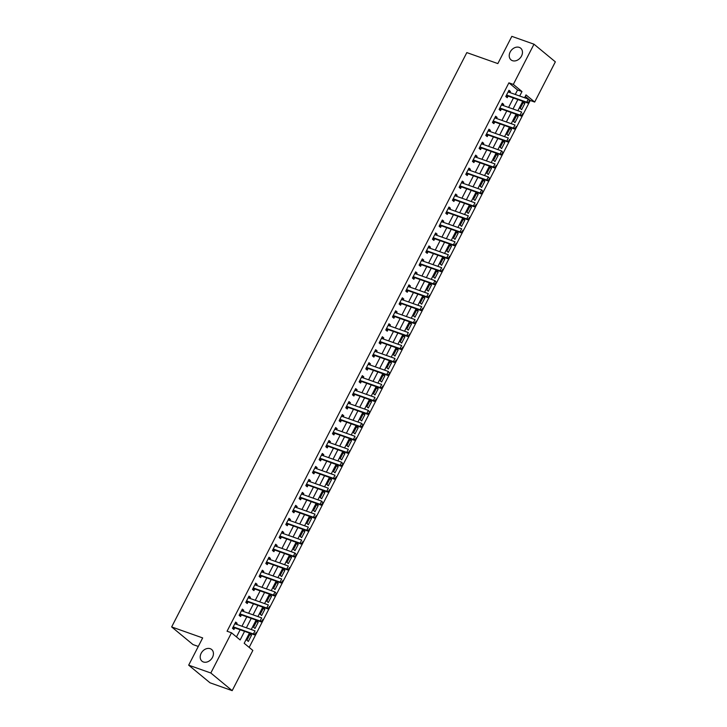 <?xml version="1.0" encoding="UTF-8"?>
<svg xmlns="http://www.w3.org/2000/svg" width="727" height="727" viewBox="0 0 727 727"><rect width="100%" height="100%" fill="white"/><g stroke="black" fill="none" stroke-linecap="round" stroke-linejoin="round"><path stroke-width="1.09" d="M210.23 648.693A7.579 5.871 129.6 0 1 211.648 649.493A7.579 5.871 129.6 0 1 211.966 658.235A7.579 5.871 129.6 0 1 203.406 661.979A7.579 5.871 129.6 0 1 201.988 661.179A7.579 5.871 129.6 0 1 201.67 652.428A7.579 5.871 129.6 0 1 210.23 648.693M519.26 47.382A7.579 5.871 129.6 0 1 520.677 48.182A7.579 5.871 129.6 0 1 520.995 56.924A7.579 5.871 129.6 0 1 512.435 60.668A7.579 5.871 129.6 0 1 511.017 59.868A7.579 5.871 129.6 0 1 510.699 51.117A7.579 5.871 129.6 0 1 519.26 47.382M198.289 646.448L193.009 644.576L171.654 626.928L466.825 52.598L497.841 63.585L511.835 36.35L533.991 44.202L555.346 61.84L534.681 102.053L526.021 94.901L524.558 97.745M249.17 647.403L530.247 100.48L534.681 102.053M249.443 633.063L244.19 643.286L252.842 650.438L232.177 690.65L210.83 673.011L231.495 632.799L240.146 639.951L244.572 631.345M210.83 673.011L188.675 665.16L210.021 682.798L232.177 690.65M530.247 100.48L525.267 96.364M523.395 102.207L520.196 108.441L521.641 109.632L524.839 103.407L523.395 102.207M516.733 115.184L513.535 121.409L514.97 122.599L518.178 116.375L516.733 115.184M510.063 128.152L506.864 134.377L508.309 135.567L511.508 129.342L510.063 128.152M503.402 141.12L500.203 147.345L501.639 148.544L504.838 142.31L503.402 141.12M496.732 154.097L493.533 160.322L494.978 161.512L498.177 155.287L496.732 154.097M490.071 167.065L486.872 173.29L488.308 174.48L491.507 168.255L490.071 167.065M483.4 180.032L480.202 186.257L481.647 187.448L484.845 181.223L483.4 180.032M476.739 193L473.541 199.234L474.976 200.425L478.175 194.2L476.739 193M470.069 205.977L466.87 212.202L468.315 213.393L471.514 207.168L470.069 205.977M463.408 218.945L460.2 225.17L461.645 226.361L464.844 220.136L463.408 218.945M456.738 231.913L453.539 238.138L454.984 239.337L458.183 233.103L456.738 231.913M450.077 244.89L446.869 251.115L448.314 252.305L451.512 246.08L450.077 244.89M443.406 257.858L440.208 264.083L441.652 265.273L444.851 259.048L443.406 257.858M436.736 270.826L433.537 277.051L434.982 278.241L438.181 272.016L436.736 270.826M430.075 283.794L426.876 290.028L428.321 291.218L431.52 284.993L430.075 283.794M423.405 296.77L420.206 302.995L421.651 304.186L424.85 297.961L423.405 296.77M416.744 309.738L413.545 315.963L414.99 317.154L418.189 310.929L416.744 309.738M410.073 322.706L406.875 328.931L408.32 330.131L411.518 323.906L410.073 322.706M403.412 335.683L400.213 341.908L401.649 343.099L404.857 336.874L403.412 335.683M396.742 348.651L393.543 354.876L394.988 356.066L398.187 349.841L396.742 348.651M390.081 361.619L386.882 367.844L388.318 369.034L391.526 362.809L390.081 361.619M383.411 374.587L380.212 380.821L381.657 382.011L384.856 375.786L383.411 374.587M376.75 387.564L373.551 393.789L374.987 394.979L378.185 388.754L376.75 387.564M370.079 400.532L366.881 406.757L368.325 407.947L371.524 401.722L370.079 400.532M363.418 413.499L360.219 419.724L361.655 420.924L364.854 414.699L363.418 413.499M356.748 426.476L353.549 432.701L354.994 433.892L358.193 427.667L356.748 426.476M350.087 439.444L346.888 445.669L348.324 446.86L351.523 440.635L350.087 439.444M343.417 452.412L340.218 458.637L341.663 459.827L344.862 453.603L343.417 452.412M336.755 465.389L333.548 471.614L334.993 472.804L338.191 466.58L336.755 465.389M330.085 478.357L326.886 484.582L328.331 485.772L331.53 479.547L330.085 478.357M323.424 491.325L320.216 497.55L321.661 498.74L324.86 492.515L323.424 491.325M316.754 504.293L313.555 510.518L315 511.717L318.199 505.492L316.754 504.293M310.084 517.27L306.885 523.495L308.33 524.685L311.529 518.46L310.084 517.27M303.423 530.237L300.224 536.462L301.669 537.653L304.867 531.428L303.423 530.237M296.752 543.205L293.554 549.43L294.998 550.63L298.197 544.396L296.752 543.205M290.091 556.182L286.892 562.407L288.337 563.598L291.536 557.373L290.091 556.182M283.421 569.15L280.222 575.375L281.667 576.566L284.866 570.341L283.421 569.15M276.76 582.118L273.561 588.343L274.997 589.533L278.205 583.308L276.76 582.118M270.09 595.086L266.891 601.311L268.336 602.51L271.534 596.285L270.09 595.086M263.428 608.063L260.23 614.288L261.665 615.478L264.873 609.253L263.428 608.063M256.758 621.031L253.559 627.256L255.004 628.446L258.203 622.221L256.758 621.031M250.097 633.999L246.898 640.223L248.334 641.423L251.533 635.189L250.097 633.999M515.261 94.455L517.551 89.994L508.9 82.842L227.06 631.227L231.495 632.799M236.475 636.916L240.146 629.773M241.955 626.247L246.807 616.796M248.625 613.27L253.478 603.828M255.286 600.302L260.139 590.86M261.956 587.334L266.809 577.892M268.617 574.357L273.47 564.915M275.288 561.389L280.14 551.947M281.949 548.422L286.801 538.98M288.619 535.454L293.472 526.003M295.28 522.477L300.133 513.035M301.95 509.509L306.803 500.067M308.611 496.541L313.464 487.099M315.282 483.564L320.134 474.122M321.943 470.596L326.805 461.154M328.613 457.628L333.466 448.186M335.283 444.66L340.136 435.209M341.944 431.684L346.797 422.242M348.615 418.716L353.467 409.274M355.276 405.748L360.129 396.306M361.946 392.771L366.799 383.329M368.607 379.803L373.46 370.361M375.277 366.835L380.13 357.393M381.939 353.867L386.791 344.416M388.609 340.89L393.461 331.448M395.27 327.922L400.123 318.481M401.94 314.955L406.793 305.513M408.601 301.978L413.454 292.536M415.271 289.01L420.124 279.568M421.933 276.042L426.785 266.6M428.603 263.074L433.456 253.623M435.264 250.097L440.117 240.655M441.934 237.129L446.787 227.687M448.595 224.161L453.457 214.719M455.266 211.184L460.118 201.742M461.936 198.217L466.789 188.775M468.597 185.249L473.45 175.807M475.267 172.272L480.12 162.83M481.928 159.304L486.781 149.862M488.599 146.336L493.451 136.894M495.26 133.368L500.112 123.926M501.93 120.391L506.783 110.949M508.591 107.423L513.444 97.981M509.872 92.547L510.418 91.484L508.973 90.293L505.774 96.518L507.219 97.709L508.046 96.1M503.202 105.515L503.747 104.452L502.302 103.261L499.104 109.486L500.549 110.677L501.376 109.068M496.541 118.483L497.086 117.42L495.641 116.229L492.443 122.454L493.887 123.654L494.714 122.036M489.871 131.46L490.416 130.397L488.971 129.206L485.772 135.431L487.217 136.621L488.044 135.013M483.21 144.428L483.755 143.364L482.31 142.174L479.111 148.399L480.547 149.589L481.383 147.981M476.539 157.395L477.085 156.332L475.64 155.142L472.441 161.367L473.886 162.557L474.713 160.949M469.878 170.363L470.424 169.309L468.979 168.11L465.78 174.344L467.216 175.534L468.052 173.917M463.208 183.34L463.753 182.277L462.308 181.087L459.11 187.312L460.554 188.502L461.381 186.894M456.538 196.308L457.083 195.245L455.647 194.054L452.448 200.279L453.884 201.47L454.711 199.861M449.877 209.276L450.422 208.213L448.977 207.022L445.778 213.247L447.223 214.447L448.05 212.829M443.206 222.253L443.752 221.19L442.316 219.999L439.117 226.224L440.553 227.415L441.38 225.806M436.545 235.221L437.091 234.158L435.646 232.967L432.447 239.192L433.892 240.383L434.719 238.774M429.875 248.189L430.42 247.125L428.985 245.935L425.786 252.16L427.222 253.35L428.049 251.742M423.214 261.157L423.759 260.102L422.314 258.903L419.115 265.137L420.56 266.327L421.387 264.719M416.544 274.134L417.089 273.07L415.653 271.88L412.445 278.105L413.89 279.295L414.717 277.687M409.883 287.101L410.428 286.038L408.983 284.848L405.784 291.073L407.229 292.263L408.056 290.655M403.212 300.069L403.758 299.006L402.322 297.816L399.114 304.04L400.559 305.24L401.386 303.622M396.551 313.046L397.096 311.983L395.652 310.792L392.453 317.017L393.898 318.208L394.725 316.599M389.881 326.014L390.426 324.951L388.981 323.76L385.783 329.985L387.227 331.176L388.054 329.567M383.22 338.982L383.765 337.919L382.32 336.728L379.121 342.953L380.566 344.144L381.393 342.535M376.55 351.95L377.095 350.896L375.65 349.696L372.451 355.93L373.896 357.121L374.723 355.512M369.889 364.927L370.434 363.863L368.989 362.673L365.79 368.898L367.235 370.088L368.062 368.48M363.218 377.895L363.764 376.831L362.319 375.641L359.12 381.866L360.565 383.056L361.392 381.448M356.557 390.862L357.102 389.808L355.657 388.609L352.459 394.834L353.895 396.033L354.731 394.416M349.887 403.839L350.432 402.776L348.987 401.586L345.788 407.811L347.233 409.001L348.06 407.393M343.226 416.807L343.771 415.744L342.326 414.554L339.127 420.779L340.563 421.969L341.399 420.36M336.556 429.775L337.101 428.712L335.656 427.521L332.457 433.746L333.902 434.937L334.729 433.328M329.885 442.743L330.431 441.689L328.995 440.489L325.796 446.723L327.232 447.914L328.059 446.305M323.224 455.72L323.769 454.657L322.325 453.466L319.126 459.691L320.571 460.882L321.398 459.273M316.554 468.688L317.099 467.625L315.663 466.434L312.465 472.659L313.9 473.85L314.727 472.241M309.893 481.656L310.438 480.602L308.993 479.402L305.794 485.627L307.239 486.826L308.066 485.209M303.223 494.633L303.768 493.569L302.332 492.379L299.133 498.604L300.569 499.794L301.396 498.186M296.561 507.6L297.107 506.537L295.662 505.347L292.463 511.572L293.908 512.762L294.735 511.154M289.891 520.568L290.437 519.505L289.001 518.315L285.793 524.54L287.238 525.73L288.065 524.122M283.23 533.536L283.775 532.482L282.33 531.292L279.132 537.517L280.577 538.707L281.404 537.099M276.56 546.513L277.105 545.45L275.669 544.259L272.461 550.484L273.906 551.675L274.733 550.066M269.899 559.481L270.444 558.418L268.999 557.227L265.8 563.452L267.245 564.643L268.072 563.034M263.229 572.449L263.774 571.395L262.329 570.195L259.13 576.42L260.575 577.62L261.402 576.002M256.567 585.426L257.113 584.363L255.668 583.172L252.469 589.397L253.914 590.588L254.741 588.979M249.897 598.394L250.442 597.33L248.997 596.14L245.799 602.365L247.244 603.555L248.071 601.947M243.236 611.362L243.781 610.298L242.336 609.108L239.138 615.333L240.582 616.532L241.409 614.915M236.566 624.329L237.111 623.275L235.666 622.085L232.467 628.31L233.912 629.5L234.739 627.892M188.675 665.16L202.669 637.924L171.654 626.928M508.9 82.842L513.326 84.405L533.991 44.202M519.687 96.028L521.986 91.557L513.326 84.405M246.389 627.81L251.242 618.368M253.051 614.842L257.903 605.4M259.721 601.874L264.573 592.432M266.382 588.897L271.235 579.455M273.052 575.929L277.905 566.487M279.713 562.962L284.566 553.52M286.383 549.994L291.236 540.543M293.045 537.017L297.897 527.575M299.715 524.049L304.568 514.607M306.376 511.081L311.238 501.639M313.046 498.104L317.899 488.662M319.716 485.136L324.569 475.694M326.378 472.168L331.23 462.726M333.048 459.2L337.901 449.749M339.709 446.224L344.562 436.782M346.379 433.256L351.232 423.814M353.04 420.288L357.893 410.846M359.711 407.311L364.563 397.869M366.372 394.343L371.224 384.901M373.042 381.375L377.895 371.933M379.703 368.407L384.556 358.956M386.373 355.43L391.226 345.988M393.034 342.462L397.887 333.021M399.705 329.495L404.557 320.053M406.366 316.518L411.218 307.076M413.036 303.55L417.889 294.108M419.697 290.582L424.55 281.14M426.367 277.614L431.22 268.163M433.028 264.637L437.89 255.195M439.699 251.669L444.551 242.227M446.369 238.701L451.222 229.259M453.03 225.724L457.883 216.282M459.7 212.757L464.553 203.315M466.361 199.789L471.214 190.347M473.032 186.821L477.884 177.37M479.693 173.844L484.546 164.402M486.363 160.876L491.216 151.434M493.024 147.908L497.877 138.466M499.694 134.931L504.547 125.489M506.356 121.963L511.208 112.521M513.026 108.995L517.878 99.554M522.749 101.271L517.888 110.722M516.079 114.248L511.226 123.69M509.409 127.216L504.556 136.658M502.748 140.184L497.895 149.626M496.078 153.161L491.225 162.603M489.416 166.129L484.564 175.57M482.746 179.096L477.893 188.538M476.085 192.073L471.232 201.515M469.415 205.041L464.562 214.483M462.754 218.009L457.901 227.451M456.083 230.977L451.231 240.419M449.422 243.954L444.57 253.396M442.752 256.922L437.899 266.364M436.091 269.89L431.238 279.332M429.421 282.867L424.568 292.309M422.76 295.834L417.907 305.276M416.089 308.802L411.237 318.244M409.428 321.77L404.575 331.212M402.758 334.747L397.905 344.189M396.097 347.715L391.235 357.157M389.427 360.683L384.574 370.125M382.756 373.66L377.904 383.102M376.095 386.628L371.243 396.07M369.425 399.596L364.572 409.037M362.764 412.563L357.911 422.014M356.094 425.54L351.241 434.982M349.433 438.508L344.58 447.95M342.762 451.476L337.91 460.918M336.101 464.453L331.248 473.895M329.431 477.421L324.578 486.863M322.77 490.389L317.917 499.831M316.1 503.357L311.247 512.808M309.438 516.334L304.586 525.775M302.768 529.301L297.916 538.743M296.107 542.269L291.254 551.711M289.437 555.246L284.584 564.688M282.776 568.214L277.923 577.656M276.106 581.182L271.253 590.624M269.444 594.15L264.583 603.601M262.774 607.127L257.921 616.569M256.104 620.095L251.251 629.537M517.551 89.994L521.986 91.557M508.673 90.866L510.418 91.484M523.104 102.789L524.839 103.407M249.797 634.58L251.533 635.189M256.467 621.603L258.203 622.221M263.129 608.635L264.873 609.253M269.799 595.667L271.534 596.285M276.46 582.691L278.205 583.308M283.13 569.723L284.866 570.341M289.791 556.755L291.536 557.373M296.462 543.787L298.197 544.396M303.123 530.81L304.867 531.428M309.793 517.842L311.529 518.46M316.454 504.874L318.199 505.492M323.124 491.897L324.86 492.515M329.785 478.929L331.53 479.547M336.456 465.962L338.191 466.58M343.126 452.994L344.862 453.603M349.787 440.017L351.523 440.635M356.457 427.049L358.193 427.667M363.118 414.081L364.854 414.699M369.789 401.104L371.524 401.722M376.45 388.136L378.185 388.754M383.12 375.168L384.856 375.786M389.781 362.2L391.526 362.809M396.451 349.224L398.187 349.841M403.112 336.256L404.857 336.874M409.783 323.288L411.518 323.906M416.444 310.311L418.189 310.929M423.114 297.343L424.85 297.961M429.775 284.375L431.52 284.993M436.445 271.407L438.181 272.016M443.106 258.43L444.851 259.048M449.777 245.462L451.512 246.08M456.438 232.495L458.183 233.103M463.108 219.518L464.844 220.136M469.778 206.55L471.514 207.168M476.439 193.582L478.175 194.2M483.11 180.614L484.845 181.223M489.771 167.637L491.507 168.255M496.441 154.669L498.177 155.287M503.102 141.701L504.838 142.31M509.772 128.724L511.508 129.342M516.434 115.757L518.178 116.375M502.012 103.834L503.747 104.452M495.341 116.811L497.086 117.42M488.68 129.779L490.416 130.397M482.01 142.746L483.755 143.364M475.349 155.723L477.085 156.332M468.679 168.691L470.424 169.309M462.018 181.659L463.753 182.277M455.347 194.627L457.083 195.245M448.686 207.604L450.422 208.213M442.016 220.572L443.752 221.19M435.355 233.54L437.091 234.158M428.685 246.517L430.42 247.125M422.023 259.484L423.759 260.102M415.353 272.452L417.089 273.07M408.683 285.42L410.428 286.038M402.022 298.397L403.758 299.006M395.352 311.365L397.096 311.983M388.691 324.333L390.426 324.951M382.02 337.31L383.765 337.919M375.359 350.278L377.095 350.896M368.689 363.246L370.434 363.863M362.028 376.213L363.764 376.831M355.358 389.19L357.102 389.808M348.696 402.158L350.432 402.776M342.026 415.126L343.771 415.744M335.365 428.103L337.101 428.712M328.695 441.071L330.431 441.689M322.034 454.039L323.769 454.657M315.364 467.007L317.099 467.625M308.702 479.984L310.438 480.602M302.032 492.951L303.768 493.569M295.371 505.919L297.107 506.537M288.701 518.896L290.437 519.505M282.031 531.864L283.775 532.482M275.369 544.832L277.105 545.45M268.699 557.8L270.444 558.418M262.038 570.777L263.774 571.395M255.368 583.745L257.113 584.363M248.707 596.713L250.442 597.33M242.036 609.689L243.781 610.298M235.375 622.657L237.111 623.275M528.702 102.18L529.501 100.626L528.702 102.18L526.712 102.189L527.747 103.052L508.255 96.146A1.181 0.918 -50.4 0 0 507.964 96.1L505.974 96.128M508.237 91.72L508.573 92.029A1.181 0.918 -50.4 0 0 508.818 92.175L528.311 99.081L526.712 102.189L507.219 95.282A1.181 0.918 -50.4 0 0 506.928 95.237L506.428 95.246M529.501 100.626L528.311 99.081L529.674 100.762M508.264 91.675L508.818 92.175M527.747 103.052L528.874 102.325M522.031 115.148L522.831 113.594L522.031 115.148L520.05 115.166L521.086 116.02L501.594 109.114A1.181 0.918 -50.4 0 0 501.294 109.068L499.304 109.095M501.566 104.697L501.912 104.997A1.181 0.918 -50.4 0 0 502.148 105.142L521.65 112.049L520.05 115.166L500.549 108.25A1.181 0.918 -50.4 0 0 500.258 108.205L499.758 108.214M501.594 104.643L502.148 105.142M521.086 116.02L522.204 115.293M515.37 128.116L516.17 126.562L515.37 128.116L513.38 128.134L514.416 128.988L494.923 122.081A1.181 0.918 -50.4 0 0 494.633 122.036L492.642 122.063M494.905 117.665L495.241 117.965A1.181 0.918 -50.4 0 0 495.487 118.11L514.98 125.017L513.38 128.134L493.887 121.227A1.181 0.918 -50.4 0 0 493.597 121.182L493.097 121.182M494.933 117.61L495.487 118.11M514.416 128.988L515.543 128.261M508.7 141.093L509.5 139.529L508.7 141.093L506.719 141.102L507.755 141.965L488.262 135.049A1.181 0.918 -50.4 0 0 487.962 135.004L485.972 135.04M488.235 130.633L488.58 130.942A1.181 0.918 -50.4 0 0 488.817 131.078L508.318 137.994L506.719 141.102L487.217 134.195A1.181 0.918 -50.4 0 0 486.926 134.15L486.427 134.159M488.262 130.587L488.817 131.078M507.755 141.965L508.873 141.229M502.03 154.06L502.839 152.506L502.03 154.06L500.049 154.069L501.085 154.933L481.592 148.026A1.181 0.918 -50.4 0 0 481.301 147.981L479.311 148.008M481.574 143.61L481.91 143.91A1.181 0.918 -50.4 0 0 482.155 144.055L501.648 150.962L500.049 154.069L480.556 147.163A1.181 0.918 -50.4 0 0 480.256 147.118L479.765 147.127M502.839 152.506L501.648 150.962L503.011 152.643M481.601 143.555L482.155 144.055M501.085 154.933L502.212 154.206M495.369 167.028L496.168 165.474L495.369 167.028L493.388 167.046L494.424 167.901L474.931 160.994A1.181 0.918 -50.4 0 0 474.631 160.949L472.641 160.976M474.904 156.578L475.24 156.878A1.181 0.918 -50.4 0 0 475.485 157.023L494.987 163.929L493.388 167.046L473.886 160.14A1.181 0.918 -50.4 0 0 473.595 160.094L473.095 160.094M474.931 156.523L475.485 157.023M494.424 167.901L495.541 167.174M488.698 180.005L489.498 178.442L488.698 180.005L486.717 180.014L487.753 180.869L468.261 173.962A1.181 0.918 -50.4 0 0 467.97 173.917L465.98 173.953M468.243 169.545L468.579 169.854A1.181 0.918 -50.4 0 0 468.824 169.991L488.317 176.897L486.717 180.014L467.225 173.108A1.181 0.918 -50.4 0 0 466.925 173.062L466.434 173.071M489.498 178.442L488.317 176.897L489.68 178.588M468.27 169.491L468.824 169.991M487.753 180.869L488.871 180.142M482.037 192.973L482.837 191.419L482.037 192.973L480.056 192.982L481.092 193.845L461.59 186.939A1.181 0.918 -50.4 0 0 461.3 186.894L459.31 186.921M461.572 182.513L461.909 182.822A1.181 0.918 -50.4 0 0 462.154 182.968L481.656 189.874L480.056 192.982L460.554 186.076A1.181 0.918 -50.4 0 0 460.264 186.03L459.764 186.039M482.837 191.419L481.656 189.874L483.01 191.555M461.6 182.468L462.154 182.968M481.092 193.845L482.21 193.118M475.367 205.941L476.167 204.387L475.367 205.941L473.386 205.959L474.422 206.813L454.929 199.907A1.181 0.918 -50.4 0 0 454.639 199.861L452.648 199.889M454.911 195.49L455.247 195.79A1.181 0.918 -50.4 0 0 455.493 195.936L474.985 202.842L473.386 205.959L453.893 199.044A1.181 0.918 -50.4 0 0 453.593 198.998L453.103 199.007M454.938 195.436L455.493 195.936M474.422 206.813L475.54 206.086M468.706 218.909L469.506 217.355L468.706 218.909L466.716 218.927L467.761 219.781L448.259 212.875A1.181 0.918 -50.4 0 0 447.968 212.829L445.978 212.857M448.241 208.458L448.577 208.758A1.181 0.918 -50.4 0 0 448.823 208.903L468.315 215.81L466.716 218.927L447.223 212.02A1.181 0.918 -50.4 0 0 446.932 211.975L446.433 211.975M448.268 208.404L448.823 208.903M467.761 219.781L468.879 219.054M462.036 231.886L462.835 230.323L462.036 231.886L460.055 231.895L461.091 232.758L441.598 225.843A1.181 0.918 -50.4 0 0 441.307 225.797L439.317 225.833M441.58 221.426L441.916 221.735A1.181 0.918 -50.4 0 0 442.161 221.88L461.654 228.787L460.055 231.895L440.562 224.988A1.181 0.918 -50.4 0 0 440.262 224.943L439.762 224.952M441.607 221.381L442.161 221.88M461.091 232.758L462.208 232.022M455.375 244.854L456.174 243.3L455.375 244.854L453.384 244.863L454.43 245.726L434.928 238.82A1.181 0.918 -50.4 0 0 434.637 238.774L432.647 238.801M434.91 234.403L435.246 234.703A1.181 0.918 -50.4 0 0 435.491 234.848L454.984 241.755L453.384 244.863L433.892 237.956A1.181 0.918 -50.4 0 0 433.601 237.911L433.101 237.92M434.937 234.348L435.491 234.848M454.43 245.726L455.547 244.999M448.704 257.821L449.504 256.267L448.704 257.821L446.723 257.84L447.759 258.694L428.267 251.787A1.181 0.918 -50.4 0 0 427.976 251.742L425.986 251.769M428.248 247.371L428.585 247.671A1.181 0.918 -50.4 0 0 428.83 247.816L448.323 254.723L446.723 257.84L427.231 250.933A1.181 0.918 -50.4 0 0 426.931 250.888L426.431 250.888M428.276 247.316L428.83 247.816M447.759 258.694L448.877 257.967M442.043 270.798L442.843 269.235L442.043 270.798L440.053 270.808L441.098 271.662L421.596 264.755A1.181 0.918 -50.4 0 0 421.306 264.71L419.315 264.746M421.578 260.339L421.914 260.648A1.181 0.918 -50.4 0 0 422.16 260.784L441.652 267.69L440.053 270.808L420.56 263.901A1.181 0.918 -50.4 0 0 420.27 263.856L419.77 263.865M421.605 260.284L422.16 260.784M441.098 271.662L442.216 270.935M435.373 283.766L436.173 282.212L435.373 283.766L433.392 283.775L434.428 284.639L414.935 277.732A1.181 0.918 -50.4 0 0 414.635 277.687L412.654 277.714M414.917 273.307L415.253 273.616A1.181 0.918 -50.4 0 0 415.499 273.761L434.991 280.667L433.392 283.775L413.89 276.869A1.181 0.918 -50.4 0 0 413.599 276.823L413.1 276.833M436.173 282.212L434.991 280.667L436.345 282.349M414.935 273.261L415.499 273.761M434.428 284.639L435.546 283.912M428.712 296.734L429.512 295.18L428.712 296.734L426.722 296.752L427.767 297.607L408.265 290.7A1.181 0.918 -50.4 0 0 407.974 290.655L405.984 290.682M408.247 286.284L408.583 286.583A1.181 0.918 -50.4 0 0 408.828 286.729L428.321 293.635L426.722 296.752L407.229 289.837A1.181 0.918 -50.4 0 0 406.938 289.791L406.438 289.8M408.274 286.229L408.828 286.729M427.767 297.607L428.885 296.88M422.042 309.702L422.841 308.148L422.042 309.702L420.061 309.72L421.097 310.574L401.604 303.668A1.181 0.918 -50.4 0 0 401.304 303.622L399.323 303.65M401.586 299.251L401.922 299.551A1.181 0.918 -50.4 0 0 402.158 299.697L421.66 306.603L420.061 309.72L400.559 302.814A1.181 0.918 -50.4 0 0 400.268 302.768L399.768 302.777M401.604 299.197L402.167 299.697M421.097 310.574L422.214 309.847M415.381 322.679L416.18 321.116L415.381 322.679L413.39 322.688L414.435 323.551L394.934 316.645A1.181 0.918 -50.4 0 0 394.643 316.59L392.653 316.627M394.915 312.219L395.252 312.528A1.181 0.918 -50.4 0 0 395.497 312.674L414.99 319.58L413.39 322.688L393.898 315.782A1.181 0.918 -50.4 0 0 393.607 315.736L393.107 315.745M394.943 312.174L395.497 312.674M414.435 323.551L415.553 322.824M408.71 335.647L409.51 334.093L408.71 335.647L406.729 335.656L407.765 336.519L388.273 329.613A1.181 0.918 -50.4 0 0 387.973 329.567L385.982 329.595M388.245 325.196L388.591 325.496A1.181 0.918 -50.4 0 0 388.827 325.641L408.329 332.548L406.729 335.656L387.227 328.749A1.181 0.918 -50.4 0 0 386.937 328.704L386.437 328.713M388.273 325.142L388.827 325.641M407.765 336.519L408.883 335.792M402.049 348.615L402.849 347.061L402.049 348.615L400.059 348.633L401.095 349.487L381.602 342.581A1.181 0.918 -50.4 0 0 381.312 342.535L379.321 342.562M381.584 338.164L381.92 338.464A1.181 0.918 -50.4 0 0 382.166 338.609L401.658 345.516L400.059 348.633L380.566 341.726A1.181 0.918 -50.4 0 0 380.276 341.681L379.776 341.681M381.611 338.11L382.166 338.609M401.095 349.487L402.222 348.76M395.379 361.592L396.179 360.029L395.379 361.592L393.398 361.601L394.434 362.455L374.941 355.548A1.181 0.918 -50.4 0 0 374.641 355.503L372.651 355.539M374.914 351.132L375.259 351.441A1.181 0.918 -50.4 0 0 375.495 351.577L394.997 358.484L393.398 361.601L373.896 354.694A1.181 0.918 -50.4 0 0 373.605 354.649L373.105 354.658M374.941 351.077L375.495 351.577M394.434 362.455L395.552 361.728M388.718 374.559L389.518 373.006L388.718 374.559L386.728 374.569L387.764 375.432L368.271 368.525A1.181 0.918 -50.4 0 0 367.98 368.48L365.99 368.507M368.253 364.1L368.589 364.409A1.181 0.918 -50.4 0 0 368.834 364.554L388.327 371.461L386.728 374.569L367.235 367.662A1.181 0.918 -50.4 0 0 366.935 367.617L366.444 367.626M389.518 373.006L388.327 371.461L389.69 373.142M368.28 364.054L368.834 364.554M387.764 375.432L388.89 374.705M382.048 387.527L382.847 385.973L382.048 387.527L380.067 387.546L381.102 388.4L361.61 381.493A1.181 0.918 -50.4 0 0 361.31 381.448L359.32 381.475M361.583 377.077L361.928 377.377A1.181 0.918 -50.4 0 0 362.164 377.522L381.666 384.429L380.067 387.546L360.565 380.639A1.181 0.918 -50.4 0 0 360.274 380.584L359.774 380.594M361.61 377.022L362.164 377.522M381.102 388.4L382.22 387.673M375.377 400.495L376.186 398.941L375.377 400.495L373.396 400.513L374.432 401.368L354.94 394.461A1.181 0.918 -50.4 0 0 354.649 394.416L352.659 394.443M354.921 390.045L355.258 390.344A1.181 0.918 -50.4 0 0 355.503 390.49L374.996 397.396L373.396 400.513L353.904 393.607A1.181 0.918 -50.4 0 0 353.604 393.561L353.113 393.571M354.949 389.99L355.503 390.49M374.432 401.368L375.559 400.641M368.716 413.472L369.516 411.918L368.716 413.472L366.735 413.481L367.771 414.345L348.278 407.438A1.181 0.918 -50.4 0 0 347.979 407.384L345.988 407.42M348.251 403.012L348.587 403.321A1.181 0.918 -50.4 0 0 348.833 403.467L368.335 410.373L366.735 413.481L347.233 406.575A1.181 0.918 -50.4 0 0 346.943 406.529L346.443 406.538M369.516 411.918L368.335 410.373L369.689 412.055M348.278 402.967L348.833 403.467M367.771 414.345L368.889 413.618M362.046 426.44L362.846 424.886L362.046 426.44L360.065 426.449L361.101 427.312L341.608 420.406A1.181 0.918 -50.4 0 0 341.317 420.36L339.327 420.388M341.59 415.989L341.926 416.289A1.181 0.918 -50.4 0 0 342.172 416.435L361.664 423.341L360.065 426.449L340.572 419.543A1.181 0.918 -50.4 0 0 340.272 419.497L339.782 419.506M362.846 424.886L361.664 423.341L363.027 425.031M341.617 415.935L342.172 416.435M361.101 427.312L362.219 426.585M355.385 439.408L356.185 437.854L355.385 439.408L353.395 439.426L354.44 440.28L334.938 433.374A1.181 0.918 -50.4 0 0 334.647 433.328L332.657 433.356M334.92 428.957L335.256 429.257A1.181 0.918 -50.4 0 0 335.501 429.403L355.003 436.309L353.395 439.426L333.902 432.52A1.181 0.918 -50.4 0 0 333.611 432.474L333.111 432.474M334.947 428.903L335.501 429.403M354.44 440.28L355.558 439.553M348.715 452.385L349.514 450.822L348.715 452.385L346.734 452.394L347.77 453.248L328.277 446.342A1.181 0.918 -50.4 0 0 327.986 446.296L325.996 446.333M328.259 441.925L328.595 442.234A1.181 0.918 -50.4 0 0 328.84 442.37L348.333 449.277L346.734 452.394L327.241 445.487A1.181 0.918 -50.4 0 0 326.941 445.442L326.45 445.451M328.286 441.88L328.84 442.37M347.77 453.248L348.887 452.521M342.053 465.353L342.853 463.799L342.053 465.353L340.063 465.362L341.108 466.225L321.607 459.319A1.181 0.918 -50.4 0 0 321.316 459.273L319.326 459.3M321.588 454.893L321.925 455.202A1.181 0.918 -50.4 0 0 322.17 455.347L341.663 462.254L340.063 465.362L320.571 458.455A1.181 0.918 -50.4 0 0 320.28 458.41L319.78 458.419M342.853 463.799L341.663 462.254L343.026 463.935M321.616 454.848L322.17 455.347M341.108 466.225L342.226 465.498M335.383 478.321L336.183 476.767L335.383 478.321L333.402 478.339L334.438 479.193L314.945 472.286A1.181 0.918 -50.4 0 0 314.655 472.241L312.665 472.268M314.927 467.87L315.264 468.17A1.181 0.918 -50.4 0 0 315.509 468.315L335.002 475.222L333.402 478.339L313.91 471.432A1.181 0.918 -50.4 0 0 313.61 471.378L313.11 471.387M314.955 467.815L315.509 468.315M334.438 479.193L335.556 478.466M328.722 491.298L329.522 489.734L328.722 491.298L326.732 491.307L327.777 492.161L308.275 485.254A1.181 0.918 -50.4 0 0 307.984 485.209L305.994 485.236M308.257 480.838L308.593 481.138A1.181 0.918 -50.4 0 0 308.839 481.283L328.331 488.19L326.732 491.307L307.239 484.4A1.181 0.918 -50.4 0 0 306.948 484.355L306.449 484.364M308.284 480.783L308.839 481.283M327.777 492.161L328.895 491.434M322.052 504.265L322.852 502.711L322.052 504.265L320.071 504.274L321.107 505.138L301.614 498.231A1.181 0.918 -50.4 0 0 301.323 498.177L299.333 498.213M301.596 493.806L301.932 494.115A1.181 0.918 -50.4 0 0 302.178 494.26L321.67 501.167L320.071 504.274L300.578 497.368A1.181 0.918 -50.4 0 0 300.278 497.323L299.778 497.332M322.852 502.711L321.67 501.167L323.024 502.848M301.623 493.76L302.178 494.26M321.107 505.138L322.225 504.411M315.391 517.233L316.19 515.679L315.391 517.233L313.401 517.242L314.446 518.106L294.944 511.199A1.181 0.918 -50.4 0 0 294.653 511.154L292.663 511.181M294.926 506.783L295.262 507.082A1.181 0.918 -50.4 0 0 295.507 507.228L315 514.134L313.401 517.242L293.908 510.336A1.181 0.918 -50.4 0 0 293.617 510.29L293.117 510.299M294.953 506.728L295.507 507.228M314.446 518.106L315.563 517.379M308.721 530.201L309.52 528.647L308.721 530.201L306.739 530.219L307.775 531.073L288.283 524.167A1.181 0.918 -50.4 0 0 287.983 524.122L286.002 524.149M288.265 519.75L288.601 520.05A1.181 0.918 -50.4 0 0 288.846 520.196L308.339 527.102L306.739 530.219L287.238 523.313A1.181 0.918 -50.4 0 0 286.947 523.267L286.447 523.267M288.283 519.696L288.846 520.196M307.775 531.073L308.893 530.346M302.059 543.178L302.859 541.615L302.059 543.178L300.069 543.187L301.114 544.041L281.613 537.135A1.181 0.918 -50.4 0 0 281.322 537.089L279.332 537.126M281.594 532.718L281.931 533.027A1.181 0.918 -50.4 0 0 282.176 533.164L301.669 540.07L300.069 543.187L280.577 536.281A1.181 0.918 -50.4 0 0 280.286 536.235L279.786 536.244M281.622 532.673L282.176 533.164M301.114 544.041L302.232 543.314M295.389 556.146L296.189 554.592L295.389 556.146L293.408 556.155L294.444 557.018L274.951 550.112A1.181 0.918 -50.4 0 0 274.652 550.066L272.67 550.094M274.924 545.686L275.269 545.995A1.181 0.918 -50.4 0 0 275.506 546.141L295.008 553.047L293.408 556.155L273.906 549.248A1.181 0.918 -50.4 0 0 273.616 549.203L273.116 549.212M296.189 554.592L295.008 553.047L296.362 554.728M274.951 545.641L275.515 546.141M294.444 557.018L295.562 556.291M288.728 569.114L289.528 567.56L288.728 569.114L286.738 569.132L287.783 569.986L268.281 563.08A1.181 0.918 -50.4 0 0 267.99 563.034L266 563.062M268.263 558.663L268.599 558.963A1.181 0.918 -50.4 0 0 268.845 559.108L288.337 566.015L286.738 569.132L267.245 562.225A1.181 0.918 -50.4 0 0 266.954 562.171L266.455 562.18M268.29 558.609L268.845 559.108M287.783 569.986L288.901 569.259M282.058 582.091L282.858 580.528L282.058 582.091L280.077 582.1L281.113 582.954L261.62 576.048A1.181 0.918 -50.4 0 0 261.32 576.002L259.33 576.029M261.593 571.631L261.938 571.931A1.181 0.918 -50.4 0 0 262.174 572.076L281.676 578.983L280.077 582.1L260.575 575.193A1.181 0.918 -50.4 0 0 260.284 575.148L259.784 575.157M261.62 571.576L262.174 572.076M281.113 582.954L282.23 582.227M275.397 595.059L276.196 593.505L275.397 595.059L273.407 595.068L274.442 595.931L254.95 589.024A1.181 0.918 -50.4 0 0 254.659 588.97L252.669 589.006M254.932 584.599L255.268 584.908A1.181 0.918 -50.4 0 0 255.513 585.053L275.006 591.96L273.407 595.068L253.914 588.161A1.181 0.918 -50.4 0 0 253.623 588.116L253.123 588.125M276.196 593.505L275.006 591.96L276.369 593.641M254.959 584.553L255.513 585.053M274.442 595.931L275.569 595.204M268.726 608.026L269.526 606.472L268.726 608.026L266.745 608.036L267.781 608.899L248.289 601.992A1.181 0.918 -50.4 0 0 247.989 601.947L245.999 601.974M248.261 597.576L248.607 597.876A1.181 0.918 -50.4 0 0 248.843 598.021L268.345 604.928L266.745 608.036L247.244 601.129A1.181 0.918 -50.4 0 0 246.953 601.084L246.453 601.093M248.289 597.521L248.843 598.021M267.781 608.899L268.899 608.172M262.065 620.994L262.865 619.44L262.065 620.994L260.075 621.012L261.111 621.867L241.618 614.96A1.181 0.918 -50.4 0 0 241.328 614.915L239.337 614.942M241.6 610.544L241.937 610.844A1.181 0.918 -50.4 0 0 242.182 610.989L261.675 617.895L260.075 621.012L240.582 614.106A1.181 0.918 -50.4 0 0 240.283 614.061L239.792 614.061M241.628 610.489L242.182 610.989M261.111 621.867L262.238 621.14M255.395 633.971L256.195 632.408L255.395 633.971L253.414 633.98L254.45 634.844L234.957 627.928A1.181 0.918 -50.4 0 0 234.657 627.883L232.667 627.919M234.93 623.512L235.275 623.821A1.181 0.918 -50.4 0 0 235.512 623.957L255.013 630.872L253.414 633.98L233.912 627.074A1.181 0.918 -50.4 0 0 233.621 627.028L233.122 627.037M234.957 623.466L235.512 623.957M254.45 634.844L255.568 634.108M506.928 95.237L507.964 96.1M507.219 95.282L508.255 96.146M500.258 108.205L501.294 109.068M500.549 108.25L501.594 109.114M493.597 121.182L494.633 122.036M493.887 121.227L494.923 122.081M486.926 134.15L487.962 135.004M487.217 134.195L488.262 135.049M480.256 147.118L481.301 147.981M480.556 147.163L481.592 148.026M473.595 160.094L474.631 160.949M473.886 160.14L474.931 160.994M466.925 173.062L467.97 173.917M467.225 173.108L468.261 173.962M460.264 186.03L461.3 186.894M460.554 186.076L461.59 186.939M453.593 198.998L454.639 199.861M453.893 199.044L454.929 199.907M446.932 211.975L447.968 212.829M447.223 212.02L448.259 212.875M440.262 224.943L441.307 225.797M440.562 224.988L441.598 225.843M433.601 237.911L434.637 238.774M433.892 237.956L434.928 238.82M426.931 250.888L427.976 251.742M427.231 250.933L428.267 251.787M420.27 263.856L421.306 264.71M420.56 263.901L421.596 264.755M413.599 276.823L414.635 277.687M413.89 276.869L414.935 277.732M406.938 289.791L407.974 290.655M407.229 289.837L408.265 290.7M400.268 302.768L401.304 303.622M400.559 302.814L401.604 303.668M393.607 315.736L394.643 316.59M393.898 315.782L394.934 316.645M386.937 328.704L387.973 329.567M387.227 328.749L388.273 329.613M380.276 341.681L381.312 342.535M380.566 341.726L381.602 342.581M373.605 354.649L374.641 355.503M373.896 354.694L374.941 355.548M366.935 367.617L367.98 368.48M367.235 367.662L368.271 368.525M360.274 380.584L361.31 381.448M360.565 380.639L361.61 381.493M353.604 393.561L354.649 394.416M353.904 393.607L354.94 394.461M346.943 406.529L347.979 407.384M347.233 406.575L348.278 407.438M340.272 419.497L341.317 420.36M340.572 419.543L341.608 420.406M333.611 432.474L334.647 433.328M333.902 432.52L334.938 433.374M326.941 445.442L327.986 446.296M327.241 445.487L328.277 446.342M320.28 458.41L321.316 459.273M320.571 458.455L321.607 459.319M313.61 471.378L314.655 472.241M313.91 471.432L314.945 472.286M306.948 484.355L307.984 485.209M307.239 484.4L308.275 485.254M300.278 497.323L301.323 498.177M300.578 497.368L301.614 498.231M293.617 510.29L294.653 511.154M293.908 510.336L294.944 511.199M286.947 523.267L287.983 524.122M287.238 523.313L288.283 524.167M280.286 536.235L281.322 537.089M280.577 536.281L281.613 537.135M273.616 549.203L274.652 550.066M273.906 549.248L274.951 550.112M266.954 562.171L267.99 563.034M267.245 562.225L268.281 563.08M260.284 575.148L261.32 576.002M260.575 575.193L261.62 576.048M253.623 588.116L254.659 588.97M253.914 588.161L254.95 589.024M246.953 601.084L247.989 601.947M247.244 601.129L248.289 601.992M240.283 614.061L241.328 614.915M240.582 614.106L241.618 614.96M233.621 627.028L234.657 627.883M233.912 627.074L234.957 627.928"/></g></svg>
